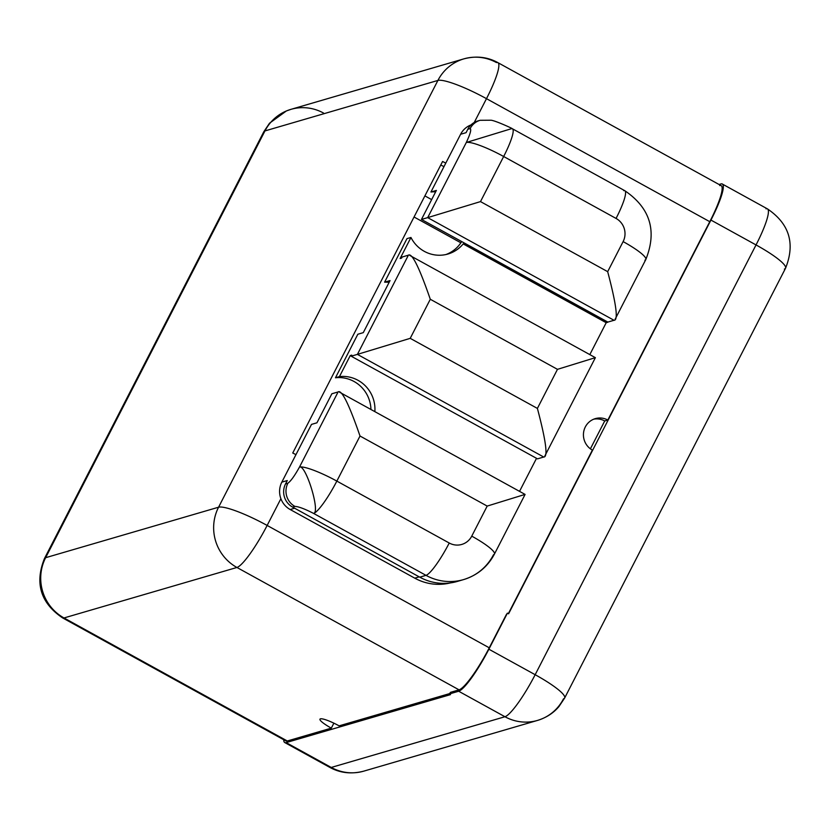 <?xml version="1.0" encoding="UTF-8"?>
<svg xmlns="http://www.w3.org/2000/svg" width="830" height="830" viewBox="0 0 830 830"><rect width="100%" height="100%" fill="white"/><g stroke="black" fill="none" stroke-linecap="round" stroke-linejoin="round"><path stroke-width="1.25" d="M497.844 62.613C487.428 56.907 476.109 55.662 463.866 58.868A44.54 43.274 -106.3 0 0 437.908 80.437L264.967 130.922L45.64 557.698L218.57 507.213L437.908 80.437A44.54 7.366 -152.8 0 1 486.484 98.666L474.231 122.498L486.484 98.666A44.54 7.553 118.9 0 0 497.844 62.613A44.54 7.553 -61.1 0 0 496.433 62.551A44.54 43.274 73.7 0 0 463.866 58.868A44.54 43.274 73.7 0 0 437.908 80.437L264.967 130.922L45.64 557.698L218.57 507.213L437.908 80.437A44.54 7.366 27.2 0 1 486.484 98.666L709.775 221.693L486.484 98.666A44.54 7.553 -61.1 0 0 497.844 62.613L721.146 185.64A44.54 7.553 118.9 0 1 709.775 221.693L607.83 420.053A17.129 16.642 73.7 0 0 583.5 433.198A17.129 16.642 73.7 0 0 592.381 450.109L508.334 613.65L592.381 450.109A17.129 16.642 -106.3 0 1 585.326 426.931A17.129 16.642 -106.3 0 1 607.83 420.053L604.717 420.966A17.129 16.642 73.7 0 0 593.772 419.171A17.129 16.642 -106.3 0 1 604.717 420.966L590.4 448.823L604.717 420.966L607.83 420.053L709.775 221.693A44.54 7.553 -61.1 0 0 719.724 185.578M323.503 113.036A44.54 43.274 73.7 0 0 290.936 109.353A44.54 43.274 73.7 0 0 264.967 130.922A44.54 43.274 -106.3 0 1 290.936 109.353L286.402 110.94L269.511 123.224L263.805 131.742A44.54 7.366 27.2 0 1 264.967 130.922A44.54 7.366 -152.8 0 0 263.805 131.742L44.467 558.517A44.54 7.366 27.2 0 1 45.64 557.698A44.54 7.366 -152.8 0 0 44.467 558.517C34.58 583.231 40.618 603.026 62.592 617.894A44.54 7.553 118.9 0 0 64.003 617.956A44.54 43.274 -106.3 0 1 45.64 557.698A44.54 43.274 73.7 0 0 64.003 617.956L236.934 567.471A44.54 43.274 -106.3 0 1 218.57 507.213A44.54 7.366 27.2 0 1 267.146 525.442L280.893 498.695A20.231 19.661 -106.3 0 0 290.168 509.516L414.761 578.157L290.168 509.516L294.608 508.219L290.168 509.516A20.231 19.661 -106.3 0 1 280.893 498.695A20.231 19.661 -106.3 0 1 281.827 482.137L311.499 424.4L316.946 422.802L311.499 424.4L281.827 482.137A20.231 19.661 73.7 0 0 280.893 498.695L267.146 525.442A44.54 7.553 118.9 0 1 236.934 567.471A44.54 7.553 -61.1 0 0 267.146 525.442A44.54 7.366 -152.8 0 0 218.57 507.213A44.54 43.274 73.7 0 0 236.934 567.471L459.052 689.844L450.483 692.345L449.321 693.963L450.503 694.617L286.143 742.601A44.54 7.553 118.9 0 1 283.736 739.738A44.54 7.553 -61.1 0 0 284.732 742.539A44.54 7.553 -61.1 0 0 286.143 742.601L331.243 767.449L504.951 716.736A44.54 43.274 73.7 0 0 537.518 720.419A44.54 43.274 73.7 0 0 563.487 698.85A44.54 7.366 -152.8 0 0 564.649 698.03A44.54 7.366 -152.8 0 0 535.163 674.707L756.037 244.933A44.54 7.553 -61.1 0 0 767.408 208.87A44.54 7.553 118.9 0 1 756.037 244.933L710.937 220.075A44.54 7.553 -61.1 0 0 722.308 184.021A44.54 7.553 -61.1 0 0 720.886 183.959L719.071 184.499L720.886 183.959A44.54 7.553 118.9 0 1 710.937 220.075L508.593 613.795L507.41 613.142L488.88 649.205L535.163 674.707L756.037 244.933L710.937 220.075L508.593 613.795L507.41 613.142L506.248 614.76L489.264 647.815A44.54 7.553 118.9 0 1 459.052 689.844L450.483 692.345L449.321 693.963L450.503 694.617L286.143 742.601L331.243 767.449L504.951 716.736L458.668 691.234L449.321 693.963L458.668 691.234A44.54 7.553 -61.1 0 0 488.88 649.205L535.163 674.707A44.54 7.553 118.9 0 1 504.951 716.736L458.668 691.234A44.54 7.553 -61.1 0 0 488.88 649.205L507.41 613.142L489.264 647.815A44.54 7.553 118.9 0 1 459.052 689.844L236.934 567.471L64.003 617.956L287.305 740.983A44.54 7.553 118.9 0 1 285.883 740.92L62.592 617.894A44.54 7.553 -61.1 0 0 64.003 617.956L287.305 740.983L331.315 728.138A17.129 2.832 27.2 0 1 320.421 718.853A17.129 2.832 27.2 0 1 339.107 725.856L449.58 693.61L339.107 725.856A17.129 2.832 -152.8 0 0 319.975 719.164A17.129 2.832 -152.8 0 0 331.315 728.138L333.868 723.169L331.315 728.138L287.305 740.983A44.54 7.553 -61.1 0 1 285.084 739.758M414.046 216.993L460.889 242.806L414.046 216.993M431.652 199.615L424.898 195.89L431.652 199.615M331.243 767.449A44.54 7.553 118.9 0 1 329.832 767.387A44.54 7.553 -61.1 0 0 331.243 767.449A44.54 43.274 73.7 0 0 363.81 771.132A44.54 43.274 -106.3 0 1 331.243 767.449M756.037 244.933A44.54 7.366 27.2 0 1 785.533 268.246A44.54 7.366 -152.8 0 0 756.037 244.933M284.732 742.539L329.832 767.387C340.248 773.093 351.567 774.338 363.81 771.132L537.518 720.419A44.54 43.274 -106.3 0 1 504.951 716.736A44.54 7.553 -61.1 0 0 535.163 674.707A44.54 7.366 27.2 0 1 564.649 698.03L785.533 268.246A44.54 7.366 -152.8 0 1 784.36 269.065M722.308 184.021L767.408 208.87A44.54 7.553 -61.1 0 0 765.997 208.818M480.155 120.288A17.129 16.642 73.7 0 0 480.114 120.298A17.129 16.642 73.7 0 0 470.122 128.598L467.798 129.283L466.066 132.665L460.608 134.263A20.231 19.661 -106.3 0 1 471.004 124.925A20.231 19.661 73.7 0 0 460.608 134.263L430.936 192A32.37 31.457 -106.3 0 1 435.657 191.823A32.37 31.457 -106.3 0 0 430.936 192L436.383 190.412L421.453 219.442L427.689 217.626L466.304 142.49C470.268 134.004 471.544 129.376 470.133 128.598L467.798 129.283L466.066 132.665L460.608 134.263L430.936 192L436.383 190.412L421.453 219.442L464.852 243.304A32.37 31.457 -106.3 0 1 464.717 243.47L607.736 322.268L606.201 322.714L589.819 354.607L606.201 322.714L607.84 322.082L464.717 243.47L463.182 243.916L606.201 322.714L463.182 243.916L464.717 243.47A32.37 31.457 73.7 0 0 464.852 243.304L421.453 219.442L427.689 217.626L466.304 142.49A34.269 5.665 27.2 0 1 503.665 156.507A34.269 5.81 -61.1 0 0 512.411 128.775A34.269 5.81 -61.1 0 0 511.322 128.733L466.304 142.49L511.322 128.733M461.667 241.603A32.37 31.457 -106.3 0 1 445.949 254.53A32.37 31.457 -106.3 0 0 461.667 241.603M406.97 238.635L384.601 282.159A34.269 33.293 -106.3 0 1 389.135 282.356A34.269 33.293 -106.3 0 0 384.601 282.159L390.048 280.571L384.601 282.159L406.97 238.635L410.954 237.473A32.37 31.457 73.7 0 0 447.961 254.022A32.37 31.457 73.7 0 0 463.182 243.916A32.37 31.457 -106.3 0 1 410.954 237.473L400.133 258.524L401.596 258.099L400.133 258.524L410.954 237.473L406.97 238.635M357.834 334.241L335.465 377.775A32.37 31.457 -106.3 0 1 370.948 409.491A32.37 31.457 -106.3 0 0 335.465 377.775L339.449 376.602A32.37 31.457 -106.3 0 1 374.859 411.639A32.37 31.457 73.7 0 0 339.449 376.602L335.465 377.775L357.834 334.241L363.281 332.643L357.834 334.241M519.538 491.35L536.522 458.316L519.538 491.35M351.235 356.08L350.27 355.551L339.449 376.602L350.27 355.551L351.235 356.08M414.761 578.157L419.202 576.86L414.761 578.157A51.263 49.8 -106.3 0 0 450.285 582.93A51.263 49.8 -106.3 0 1 414.761 578.157M614.013 320.287L607.84 322.082L464.852 243.304L607.84 322.082L614.013 320.287L427.689 217.626L480.497 201.597L427.689 217.626L614.013 320.287C618.423 320.515 616.317 304.309 607.674 271.659L623.123 241.603A34.269 5.665 27.2 0 1 645.802 259.541A34.269 5.665 -152.8 0 0 623.123 241.603A17.129 16.642 73.7 0 0 616.057 218.435L503.665 156.507L480.497 201.597L607.674 271.659C616.317 304.309 618.423 320.515 614.013 320.287M543.733 457.029L537.498 458.855L543.733 457.029L357.408 354.379L351.173 356.195L537.498 458.855L351.173 356.195L357.408 354.379L408.381 255.194C411.939 252.631 419.243 267.322 430.293 299.267L410.217 338.339L357.408 354.379L410.217 338.339L537.394 408.412L557.47 369.34L430.293 299.267C419.243 267.322 411.939 252.631 408.381 255.194L402.145 257.02L408.381 255.194L357.408 354.379L543.733 457.029C548.142 457.268 546.036 441.052 537.394 408.412C546.036 441.052 548.142 457.268 543.733 457.029M285.53 483.932L287.865 483.247A17.129 16.642 73.7 0 0 294.93 506.414L292.596 507.099A17.129 16.642 -106.3 0 1 285.53 483.921L287.273 480.549L281.827 482.137L287.273 480.549L285.53 483.932A17.129 16.642 73.7 0 0 292.596 507.099L419.773 577.172A51.398 49.935 73.7 0 0 460.422 580.409M351.733 355.126L350.27 355.551L351.733 355.126L351.173 356.195L351.733 355.126M443.967 166.643A20.563 3.403 -152.8 0 0 440.761 165.025A20.563 3.403 -152.8 0 1 443.967 166.643M267.146 525.442L489.264 647.815L267.146 525.442M445.783 163.116A44.54 7.366 -152.8 0 0 442.577 161.476L292.751 453.014A44.54 7.366 27.2 0 1 295.957 454.643A44.54 7.366 -152.8 0 0 292.751 453.014L442.577 161.476A44.54 7.366 27.2 0 1 445.783 163.116M463.576 579.599A51.398 49.935 -106.3 0 1 425.998 575.346A34.269 5.81 -61.1 0 0 449.238 543.017A17.129 16.642 73.7 0 0 471.751 536.139A34.269 5.665 27.2 0 1 494.431 554.077C487.635 566.817 477.354 575.325 463.576 579.599L457.34 581.425A51.398 49.935 -106.3 0 1 419.773 577.172L425.998 575.346L313.615 513.428A34.269 5.81 -61.1 0 0 336.845 481.099L449.238 543.017A17.129 16.642 73.7 0 0 471.751 536.139L487.189 506.082L360.013 436.02L336.845 481.099A34.269 5.665 -152.8 0 0 299.485 467.083L338.101 391.947C341.659 389.384 348.963 404.075 360.013 436.02L336.845 481.099L449.238 543.017A34.269 5.81 118.9 0 1 425.998 575.346L313.615 513.428C304.766 508.894 298.541 506.549 294.93 506.414L292.596 507.099L419.773 577.172L425.998 575.346A51.398 49.935 73.7 0 0 463.576 579.599A51.398 49.935 73.7 0 0 493.528 554.71A34.269 5.665 -152.8 0 0 494.431 554.077A34.269 5.665 -152.8 0 0 471.751 536.139L487.189 506.082L524.425 494.597L487.189 506.082L360.013 436.02C348.963 404.075 341.659 389.384 338.101 391.947L331.865 393.762L338.101 391.947M478.962 120.682A17.129 16.642 73.7 0 0 467.788 129.283A17.129 16.642 -106.3 0 1 477.779 120.983L480.114 120.298A17.129 16.642 73.7 0 0 470.122 128.598C471.544 129.376 470.268 134.004 466.304 142.49A34.269 5.665 -152.8 0 1 503.665 156.507L480.497 201.597L607.674 271.659L623.123 241.603A17.129 16.642 73.7 0 0 616.057 218.435A34.269 5.81 -61.1 0 0 624.793 190.693A34.269 5.81 118.9 0 1 616.057 218.435L503.665 156.507A34.269 5.81 118.9 0 0 512.411 128.775L624.793 190.693A34.269 5.81 -61.1 0 0 623.714 190.651M594.705 357.855L557.47 369.34L594.705 357.855M299.485 467.083A34.269 5.665 27.2 0 1 336.845 481.099A34.269 5.81 118.9 0 1 313.615 513.428C320.65 512.349 305.689 463.929 299.485 467.083C294.681 475.735 290.811 481.12 287.865 483.247A17.129 16.642 73.7 0 0 294.93 506.414C298.541 506.549 304.766 508.894 313.615 513.428C320.65 512.349 305.689 463.929 299.485 467.083C294.681 475.735 290.811 481.12 287.865 483.247M644.9 260.174A34.269 5.665 -152.8 0 0 645.802 259.541L615.144 319.208M402.145 257.02L401.596 258.099L402.145 257.02M390.048 280.571L363.281 332.643L390.048 280.571M331.865 393.762L316.946 422.802L331.865 393.762M410.217 338.339L537.394 408.412L557.47 369.34L430.293 299.267L410.217 338.339M564.649 698.03L558.964 706.538C553.496 713.043 546.348 717.68 537.518 720.419M767.408 208.87C789.382 223.737 795.42 243.532 785.533 268.246M463.866 58.868L290.936 109.353M480.114 120.298L491.111 120.226C496.07 120.817 513.967 129.231 511.903 128.505L512.411 128.775M409.885 255.474L595.369 357.668L544.864 455.95M494.431 554.077L525.089 494.421L339.605 392.217M624.793 190.693C650.243 208.019 657.246 230.968 645.802 259.541"/></g></svg>
